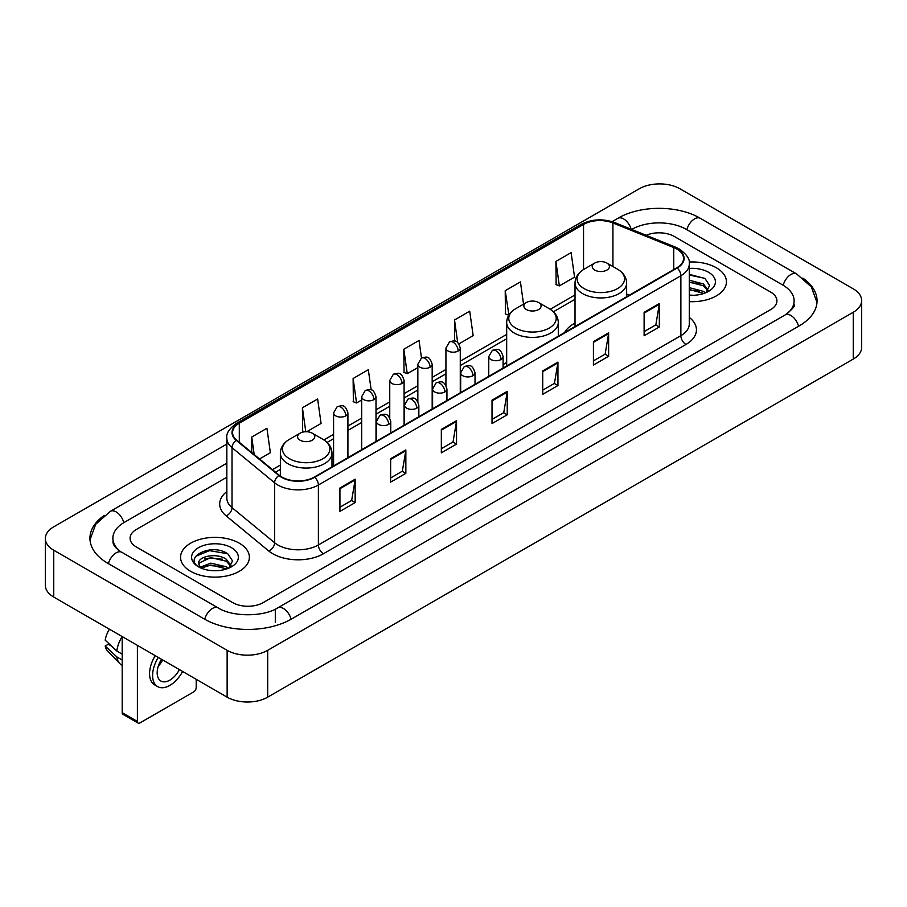 <?xml version="1.0" encoding="UTF-8"?>
<svg xmlns="http://www.w3.org/2000/svg" width="907" height="907" viewBox="0 0 907 907"><rect width="100%" height="100%" fill="white"/><g stroke="black" fill="none" stroke-linecap="round" stroke-linejoin="round"><path stroke-width="1.36" d="M506.673 362.517A38.003 21.938 0 0 0 503.102 364.705M575.015 323.062A38.003 21.938 0 0 0 564.585 332.574M716.371 267.78A34.409 19.875 0 0 0 689.139 262.021A34.409 19.875 0 0 1 716.371 267.78A34.409 19.875 0 0 1 726.45 281.828A34.409 19.875 0 0 0 716.371 267.78M239.301 543.202A34.409 19.875 0 0 0 201.796 538.894A34.409 19.875 0 0 0 180.55 557.261A34.409 19.875 0 0 0 190.629 571.308A34.409 19.875 0 0 0 228.133 575.616A34.409 19.875 0 0 0 249.38 557.261A34.409 19.875 0 0 0 239.301 543.202A34.409 19.875 0 0 0 201.796 538.894A34.409 19.875 0 0 0 180.55 557.261A34.409 19.875 0 0 0 190.629 571.308A34.409 19.875 0 0 0 228.133 575.616A34.409 19.875 0 0 0 249.38 557.261A34.409 19.875 0 0 0 239.301 543.202M676.826 249.04A22.947 13.242 180 0 1 683.538 258.404A22.947 13.242 180 0 1 676.826 267.769L314.332 477.059A22.947 13.242 180 0 1 279.322 475.291L236.727 440.167A22.947 13.242 180 0 1 232.577 432.571A22.947 13.242 180 0 1 239.301 423.206L583.541 224.448A22.947 13.242 180 0 1 612.928 222.963L673.754 247.554A22.947 13.242 180 0 1 676.826 249.04M677.223 248.813A23.514 13.582 0 0 0 674.094 247.282L613.257 222.691A23.514 13.582 0 0 0 583.144 224.222L238.892 422.968A23.514 13.582 0 0 0 236.251 440.36L278.846 475.472A23.514 13.582 0 0 0 314.74 477.286L677.223 268.007A23.514 13.582 0 0 0 677.223 248.813M339.932 487.977L339.932 511.389L355.147 502.603L355.147 479.191L339.932 487.977M339.932 507.24L351.655 500.471L355.091 479.973A5.737 3.311 -120 0 0 355.147 479.191M351.553 500.528L355.147 502.603M390.634 458.704L390.634 482.116L405.848 473.341L405.848 449.917L390.634 458.704M390.634 477.966L402.345 471.198L405.78 450.7A5.737 3.311 -120 0 0 405.848 449.917M402.243 471.266L405.848 473.341M441.335 429.43L441.335 452.854L456.538 444.067L456.538 420.655L441.335 429.43M441.335 448.693L453.047 441.936L456.482 421.426A5.737 3.311 -120 0 0 456.538 420.655M452.944 441.992L456.538 444.067M644.117 312.348L644.117 335.771L659.332 326.985L659.332 303.573L644.117 312.348M644.117 331.611L655.84 324.853L659.276 304.355A5.737 3.311 -120 0 0 659.332 303.573M655.738 324.91L659.332 326.985M593.427 341.622L593.427 365.045L608.631 356.258L608.631 332.846L593.427 341.622M593.427 360.884L605.139 354.127L608.574 333.617A5.737 3.311 -120 0 0 608.631 332.846M605.037 354.183L608.631 356.258M542.726 370.895L542.726 394.307L557.941 385.532L557.941 362.108L542.726 370.895M542.726 390.157L554.438 383.389L557.873 362.891A5.737 3.311 -120 0 0 557.941 362.108M554.336 383.446L557.941 385.532M492.025 400.168L492.025 423.58L507.24 414.794L507.24 391.382L492.025 400.168M492.025 419.419L503.748 412.662L507.183 392.164A5.737 3.311 -120 0 0 507.24 391.382M503.646 412.719L507.24 414.794M689.275 301.634A34.409 19.875 0 0 0 726.45 281.828A34.409 19.875 0 0 1 689.275 301.634M232.714 602.622A21.507 12.415 0 0 0 263.132 602.622L770.61 309.627A21.507 12.415 0 0 0 776.914 300.852A21.507 12.415 0 0 0 770.61 292.065L674.286 236.455A21.507 12.415 0 0 0 646.169 235.298A21.507 12.415 0 0 1 674.286 236.455L770.61 292.065A21.507 12.415 0 0 1 776.914 300.852A21.507 12.415 0 0 1 770.61 309.627L263.132 602.622A21.507 12.415 0 0 1 232.714 602.622L136.39 547.012L232.714 602.622M226.841 477.229L136.39 529.45A21.507 12.415 0 0 0 130.086 538.225A21.507 12.415 0 0 0 136.39 547.012A21.507 12.415 0 0 1 130.086 538.225A21.507 12.415 0 0 1 136.39 529.45L226.841 477.229M306.725 431.732L321.067 423.456L317.631 398.989L302.416 407.776L302.666 431.052M259.538 458.976L270.365 452.729L266.93 428.263L251.727 437.038L251.727 452.536M458.908 343.878L473.159 335.647L469.724 311.18L454.509 319.967L454.509 341.032M523.543 304.174L520.425 281.907L505.21 290.693L505.46 313.969M555.912 261.42L559.347 285.886L574.55 277.111L571.115 252.645L555.912 261.42L556.15 284.696M371.167 389.931L368.333 369.727L353.118 378.502L353.367 401.778M421.494 358.027L419.023 340.454L403.819 349.229L404.057 372.505M403.819 349.229L407.254 373.695L417.844 367.584M407.254 373.695L403.819 372.414M454.509 319.967L457.684 342.551M505.21 290.693L508.895 315.012M508.646 315.16L505.21 313.879M559.347 285.886L555.912 284.605M353.118 378.502L356.553 402.969L361.666 400.021M356.553 402.969L353.118 401.688M304.673 431.8L302.416 430.961M302.416 407.776L305.784 431.732M251.727 437.038L254.187 454.554M786.97 313.799A38.718 22.358 0 0 0 794.124 300.852A38.718 22.358 0 0 0 782.775 285.047L686.452 229.437A38.718 22.358 0 0 0 631.703 229.437L631.68 229.448M226.841 463.182L124.225 522.421A38.718 22.358 0 0 0 112.876 538.225A38.718 22.358 0 0 0 120.03 551.173M227.135 650.33A28.684 16.553 0 0 0 267.69 650.33L853.249 312.269A28.684 16.553 0 0 0 861.65 300.557A28.684 16.553 0 0 0 853.249 288.845L679.865 188.747A28.684 16.553 0 0 0 639.31 188.747L53.751 526.82A28.684 16.553 0 0 0 45.35 538.52A28.684 16.553 0 0 0 53.751 550.232L227.135 650.33L227.135 697.166A28.684 16.553 0 0 0 267.69 697.166L853.249 359.093A28.684 16.553 0 0 0 861.65 347.392L861.65 300.557M45.35 538.52L45.35 585.355A28.684 16.553 0 0 0 53.751 597.067L227.135 697.166M104.192 515.459A61.665 35.6 0 0 0 89.94 538.225A61.665 35.6 0 0 0 108.001 563.406L204.324 619.016A61.665 35.6 0 0 0 291.521 619.016L798.999 326.021A61.665 35.6 0 0 0 817.06 300.852A61.665 35.6 0 0 0 802.808 278.086M689.275 295.07L693.549 295.285M689.275 287.644L703.492 291.385L705.385 292.904M689.275 289.503L703.832 293.471M689.275 280.206L703.492 283.948L708.14 290.376M689.275 282.066L703.492 285.807L707.777 290.864M689.275 295.228A23.378 13.492 0 0 0 708.56 291.362A23.378 13.492 0 0 0 708.56 272.281A23.378 13.492 0 0 0 689.275 268.427M705.941 292.666L709.603 285.478L704.966 278.506L689.275 274.322M689.275 275.048L704.648 278.29M689.275 282.485L699.478 283.755M689.275 289.923L699.478 291.192M594.743 270.082A8.605 4.966 0 0 0 606.908 270.082A8.605 4.966 0 0 0 606.908 263.064L617.588 269.232A23.707 13.684 0 0 0 617.588 269.232A23.707 13.684 0 0 1 617.588 288.585A23.707 13.684 0 0 1 584.063 288.585A23.707 13.684 0 0 1 584.063 269.232C578.224 272.701 575.208 277.304 575.015 283.052A25.815 14.897 0 0 0 582.577 293.585A25.815 14.897 0 0 0 610.706 296.816A25.815 14.897 0 0 0 626.635 283.052C626.442 277.304 623.438 272.701 617.599 269.232L606.908 263.064A8.605 4.966 0 0 0 594.743 263.064A8.605 4.966 0 0 0 594.743 270.082M526.4 309.548A8.605 4.966 0 0 0 538.565 309.548A8.605 4.966 0 0 0 538.565 302.519L549.257 308.686A23.707 13.684 0 0 1 549.257 328.051A23.707 13.684 0 0 1 515.72 328.051A23.707 13.684 0 0 1 515.72 308.686C509.881 312.155 506.866 316.758 506.673 322.507A25.815 14.897 0 0 0 514.235 333.039A25.815 14.897 0 0 0 542.363 336.27A25.815 14.897 0 0 0 558.293 322.507C558.111 316.758 555.095 312.155 549.257 308.686L538.565 302.519A8.605 4.966 0 0 0 526.4 302.519A8.605 4.966 0 0 0 526.4 309.548M300.092 440.201A8.605 4.966 0 0 0 312.257 440.201A8.605 4.966 0 0 0 312.257 433.183L322.937 439.351A23.707 13.684 0 0 1 322.937 458.704A23.707 13.684 0 0 1 289.412 458.704A23.707 13.684 0 0 1 289.401 439.351C283.562 442.82 280.558 447.423 280.365 453.171A25.815 14.897 0 0 0 287.927 463.704A25.815 14.897 0 0 0 316.055 466.935A25.815 14.897 0 0 0 331.985 453.171C331.792 447.423 328.776 442.82 322.937 439.351L312.257 433.183A8.605 4.966 0 0 0 300.092 433.183A8.605 4.966 0 0 0 300.092 440.201M137.399 721.462A3.583 2.075 120 0 0 138.147 723.106L122.933 714.319A3.583 2.075 -60 0 1 122.196 712.687L137.399 721.462L137.399 645.353M122.196 636.578L122.196 712.687M138.147 723.106A3.583 2.075 120 0 0 139.939 722.924L193.679 691.905A3.583 2.075 120 0 0 196.207 687.506L196.207 679.309M161.514 659.276A17.925 10.351 120 0 0 160.89 681.021A17.925 10.351 120 0 0 169.847 680.137A17.925 10.351 120 0 0 179.393 669.604M158.26 666.237A17.925 10.351 120 0 0 162.67 659.945M155.244 655.659A24.376 14.07 120 0 0 154.621 684.853L157.659 686.61A24.376 14.07 120 0 0 169.847 685.397A24.376 14.07 120 0 0 182.624 671.475M158.283 657.416A24.376 14.07 120 0 0 157.659 686.61M122.139 636.544A23.661 13.662 120 0 0 116.81 651.045L105.201 640.183A18.639 10.759 120 0 1 109.441 629.22M122.196 654.151L116.81 651.045M111.482 646.056L108.318 644.242L105.201 646.033L116.81 656.895L122.196 660.001M116.81 656.895A23.661 13.662 120 0 0 119.724 663.505A23.661 13.662 120 0 0 121.515 664.91L122.196 665.307M105.201 646.033A18.639 10.759 120 0 0 107.4 650.682L119.724 663.505M211.082 570.56L216.49 570.718M200.334 567.136L210.775 563.156L226.421 566.807L228.315 568.326M201.297 568.133L210.775 565.016L226.761 568.904M200.504 567.85L198.826 563.927A16.201 9.353 0 0 0 201.445 568.258M231.081 565.809L226.421 559.381C216.694 552.125 196.683 556.603 198.826 563.927L198.769 563.213M198.871 564.154L199.313 562.952L210.775 557.578L226.421 561.24L230.718 566.285M228.87 568.099L232.532 560.911L227.906 553.939C211.501 542.148 182.364 557.68 199.189 567.204L200.028 567.714M231.5 547.715A23.378 13.492 0 0 0 198.44 547.715A23.378 13.492 0 0 0 198.44 566.796A23.378 13.492 0 0 0 231.5 566.796A23.378 13.492 0 0 0 231.5 547.715M195.776 556.274L209.494 550.64L227.589 553.723M204.347 559.018L209.494 558.077L222.408 559.188M204.347 566.444L209.494 565.514L222.408 566.626M689.275 317.405A35.849 20.702 180 0 1 685.953 344.467L323.459 553.746A7.165 4.138 60 0 1 318.391 544.96L680.874 335.681A28.684 16.553 0 0 0 689.275 323.969L689.275 264.028A28.684 16.553 180 0 1 680.874 275.739A7.165 4.138 -120 0 0 677.223 268.007M323.459 553.746A35.849 20.702 180 0 1 272.769 553.746A35.849 20.702 180 0 1 268.744 550.98L226.149 515.856A35.849 20.702 180 0 1 226.841 491.571M277.837 544.96A28.684 16.553 0 0 0 318.391 544.96L318.391 485.018A28.684 16.553 180 0 1 274.617 482.807L232.022 447.684A28.684 16.553 180 0 1 226.841 438.183L226.841 498.136A28.684 16.553 0 0 0 232.022 507.637L274.617 542.749A28.684 16.553 0 0 0 277.837 544.96M689.275 264.028C690.238 259.549 686.939 254.55 679.388 249.04L675.624 247.203A7.165 3.356 112 0 0 674.094 247.282M675.624 247.203L614.799 222.612C602.917 218.417 591.647 219.029 580.979 224.448A7.165 4.138 60 0 1 583.144 224.222M238.892 422.968A7.165 4.138 -120 0 0 236.727 423.195C229.278 428.546 225.99 433.546 226.841 438.183M236.251 440.36A7.165 4.796 129.5 0 0 232.022 447.684L232.022 507.637A7.165 4.796 -50.5 0 1 226.149 515.856M614.799 222.612A7.165 3.356 112 0 0 613.257 222.691M278.846 475.472A7.165 4.796 129.5 0 0 274.617 482.807L274.617 542.749A7.165 4.796 -50.5 0 1 268.744 550.98M314.74 477.286A7.165 4.138 60 0 1 318.391 485.018L680.874 275.739L680.874 335.681A7.165 4.138 60 0 0 685.953 344.467M239.301 423.206L239.301 442.287M673.754 247.554L673.754 269.538M612.928 222.963L612.928 266.533M629.367 295.172L626.635 294.072M583.541 224.448L583.541 269.538M575.015 294.945L550.209 309.264M506.673 334.4L460.268 361.19M445.927 369.466L432.174 377.403M417.844 385.69L404.091 393.627M389.749 401.903L376.008 409.839M361.666 418.116L347.914 426.052M333.583 434.328L323.89 439.929M280.365 465.053L272.451 469.622M492.025 400.905L507.183 392.164M542.726 371.632L557.873 362.891M593.427 342.37L608.574 333.617M644.117 313.096L659.276 304.355M441.335 430.179L456.482 421.426M390.634 459.441L405.78 450.7M339.932 488.714L355.091 479.973M291.09 619.266A11.474 6.621 -120 0 0 283.415 608.472A11.474 6.621 -120 0 0 277.678 607.905C263.563 617.032 232.271 617.032 218.168 607.905L121.844 552.295C120.699 551.875 115.11 548.066 113.352 544.03L112.876 541.74M204.755 619.266A11.474 6.621 -60 0 1 212.431 608.472A11.474 6.621 -60 0 1 218.168 607.905M108.432 563.655A11.474 6.621 -60 0 1 116.107 552.862A11.474 6.621 -60 0 1 121.844 552.295M89.997 539.846L95.711 524.246L110.371 511.321A11.474 6.621 60 0 1 116.107 511.888A11.474 6.621 60 0 1 123.794 522.681M612.089 221.659L617.86 218.326A11.474 6.621 60 0 1 623.585 218.893A11.474 6.621 60 0 1 631.147 229.233M617.86 218.326C640.229 205.016 677.926 205.016 700.306 218.326A11.474 6.621 120 0 0 694.569 218.893A11.474 6.621 120 0 0 686.882 229.675M817.003 302.462L811.289 286.861L796.629 273.937A11.474 6.621 120 0 0 790.893 274.504A11.474 6.621 120 0 0 783.206 285.297M798.568 326.271A11.474 6.621 -120 0 0 790.893 315.489A11.474 6.621 -120 0 0 785.156 314.922L277.678 607.905M267.69 697.166L267.69 650.33M53.751 597.067L53.751 550.232M853.249 359.093L853.249 312.269M275.297 622.531L275.297 609.651M501.004 359.512A7.165 4.138 0 0 0 503.102 356.576C500.199 347.381 497.365 349.218 492.354 350.374A7.165 4.138 60 0 1 495.936 350.726A7.165 4.138 -120 0 1 501.004 359.512A7.165 4.138 0 0 1 490.868 359.512A7.165 4.138 0 0 1 488.76 356.576L492.354 350.374M472.921 375.725A7.165 4.138 0 0 0 475.019 372.8C472.105 363.594 469.282 365.43 464.259 366.587A7.165 4.138 60 0 1 467.842 366.938A7.165 4.138 -120 0 1 472.921 375.725A7.165 4.138 0 0 1 462.774 375.725A7.165 4.138 0 0 1 460.677 372.8L464.259 366.587M444.827 391.937A7.165 4.138 0 0 0 446.936 389.012C444.022 379.818 441.187 381.643 436.176 382.799A7.165 4.138 60 0 1 439.759 383.162A7.165 4.138 -120 0 1 444.827 391.937A7.165 4.138 0 0 1 434.691 391.937A7.165 4.138 0 0 1 432.594 389.012L436.176 382.799M416.744 408.15A7.165 4.138 0 0 0 418.841 405.225C415.939 396.03 413.104 397.867 408.093 399.012A7.165 4.138 60 0 1 411.676 399.375A7.165 4.138 -120 0 1 416.744 408.15A7.165 4.138 0 0 1 406.608 408.15A7.165 4.138 0 0 1 404.499 405.225L408.093 399.012M388.661 424.374A7.165 4.138 0 0 0 390.758 421.438C387.845 412.243 385.022 414.08 379.999 415.236A7.165 4.138 60 0 1 383.593 415.587A7.165 4.138 -120 0 1 388.661 424.374A7.165 4.138 0 0 1 378.514 424.374A7.165 4.138 0 0 1 376.416 421.438L379.999 415.236M458.16 350.986A7.165 4.138 0 0 0 460.268 348.061C457.355 338.867 454.532 340.692 449.509 341.848A7.165 4.138 60 0 1 453.092 342.211A7.165 4.138 -120 0 1 458.16 350.986A7.165 4.138 0 0 1 448.024 350.986A7.165 4.138 0 0 1 445.927 348.061L449.509 341.848M430.077 367.199A7.165 4.138 0 0 0 432.174 364.274C429.272 355.079 426.437 356.916 421.426 358.072A7.165 4.138 60 0 1 425.009 358.424A7.165 4.138 -120 0 1 430.077 367.199A7.165 4.138 0 0 1 419.941 367.199A7.165 4.138 0 0 1 417.844 364.274L421.426 358.072M401.994 383.423A7.165 4.138 0 0 0 404.091 380.498C401.177 371.292 398.354 373.128 393.332 374.285A7.165 4.138 60 0 1 396.926 374.636A7.165 4.138 -120 0 1 401.994 383.423A7.165 4.138 0 0 1 391.847 383.423A7.165 4.138 0 0 1 389.749 380.498L393.332 374.285M373.899 399.636A7.165 4.138 0 0 0 376.008 396.71C373.094 387.516 370.271 389.341 365.249 390.498A7.165 4.138 60 0 1 368.832 390.849A7.165 4.138 -120 0 1 373.899 399.636A7.165 4.138 0 0 1 363.764 399.636A7.165 4.138 0 0 1 361.666 396.71L365.249 390.498M345.816 415.848A7.165 4.138 0 0 0 347.914 412.923C345.011 403.728 342.177 405.554 337.166 406.71A7.165 4.138 60 0 1 340.749 407.073A7.165 4.138 -120 0 1 345.816 415.848A7.165 4.138 0 0 1 335.681 415.848A7.165 4.138 0 0 1 333.583 412.923L337.166 406.71M580.979 224.448L236.727 423.195M575.015 299.31L553.417 311.781M506.673 338.764L460.268 365.555M445.927 373.831L432.174 381.768M417.844 390.055L404.091 397.992M389.749 406.268L376.008 414.204M361.666 422.481L347.914 430.417M333.583 438.693L327.098 442.435M280.365 469.418L275.569 472.196M794.124 304.367C795.722 305.523 792.729 309.038 785.156 314.922M700.306 218.326L796.629 273.937M110.371 511.321L226.841 444.079M626.635 296.748L626.635 283.052M575.015 326.554L575.015 283.052M594.743 263.064L584.063 269.232M558.293 336.202L558.293 322.507M506.673 366.009L506.673 322.507M526.4 302.519L515.72 308.686M331.985 466.867L331.985 453.171M280.365 476.084L280.365 453.171M300.092 433.183L289.401 439.351M503.102 368.072L503.102 356.576M488.76 376.348L488.76 356.576M475.019 384.285L475.019 372.8M460.677 392.561L460.677 372.8M446.936 400.497L446.936 389.012M432.594 408.785L432.594 389.012M418.841 416.721L418.841 405.225M404.499 424.998L404.499 405.225M390.758 432.934L390.758 421.438M376.416 441.21L376.416 421.438M460.268 392.799L460.268 348.061M445.927 385.35L445.927 348.061M432.174 409.023L432.174 364.274M417.844 401.563L417.844 364.274M404.091 425.236L404.091 380.498M389.749 417.776L389.749 380.498M376.008 441.448L376.008 396.71M361.666 449.725L361.666 396.71M347.914 457.661L347.914 412.923M333.583 465.949L333.583 412.923"/></g></svg>
